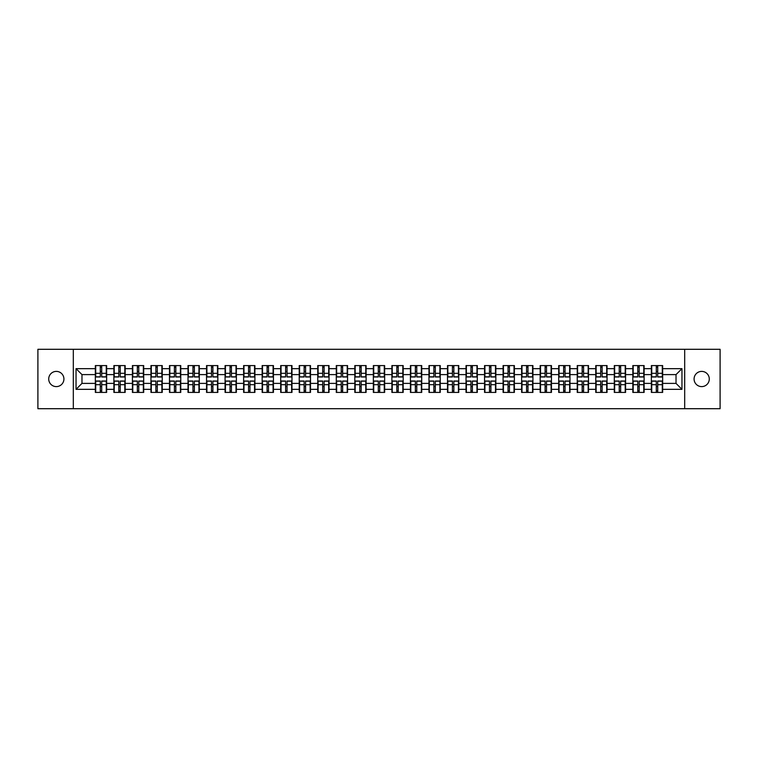 <?xml version="1.0" encoding="UTF-8"?>
<svg xmlns="http://www.w3.org/2000/svg" width="758" height="758" viewBox="0 0 758 758"><rect width="100%" height="100%" fill="white"/><g stroke="black" fill="none" stroke-linecap="round" stroke-linejoin="round"><path stroke-width="1.14" d="M701.681 386.608A7.608 7.608 0 0 1 694.082 379A7.608 7.608 0 0 1 701.681 371.392A7.608 7.608 0 0 1 709.289 379A7.608 7.608 0 0 1 701.681 386.608M56.319 386.608A7.608 7.608 0 0 1 48.711 379A7.608 7.608 0 0 1 56.319 371.392A7.608 7.608 0 0 1 63.918 379A7.608 7.608 0 0 1 56.319 386.608M684.692 408.704L720.1 408.704L720.1 349.296L684.692 349.296L684.692 408.704L73.308 408.704L73.308 349.296L37.9 349.296L37.9 408.704L73.308 408.704M684.692 349.296L73.308 349.296M676.022 383.396L676.022 374.604L662.653 374.604L662.653 383.396L676.022 383.396L681.963 389.337L681.963 368.663L662.653 368.663L662.653 365.574L651.368 365.574L651.368 374.604L644.12 374.604L644.12 383.396L651.368 383.396L651.368 374.604M681.963 389.337L662.653 389.337L662.653 392.426L651.368 392.426L651.368 389.337L644.12 389.337L644.12 392.426L632.835 392.426L632.835 389.337L625.587 389.337L625.587 392.426L614.302 392.426L614.302 389.337L607.054 389.337L607.054 392.426L595.769 392.426L595.769 389.337L588.521 389.337L588.521 392.426L577.236 392.426L577.236 389.337L569.988 389.337L569.988 392.426L558.703 392.426L558.703 389.337L551.454 389.337L551.454 392.426L540.16 392.426L540.16 389.337L532.921 389.337L532.921 392.426L521.627 392.426L521.627 389.337L514.379 389.337L514.379 392.426L503.094 392.426L503.094 389.337L495.846 389.337L495.846 392.426L484.561 392.426L484.561 389.337L477.313 389.337L477.313 392.426L466.028 392.426L466.028 389.337L458.779 389.337L458.779 392.426L447.495 392.426L447.495 389.337L440.246 389.337L440.246 392.426L428.962 392.426L428.962 389.337L421.713 389.337L421.713 392.426L410.429 392.426L410.429 389.337L403.18 389.337L403.18 392.426L391.895 392.426L391.895 389.337L384.647 389.337L384.647 392.426L373.353 392.426L373.353 389.337L366.105 389.337L366.105 392.426L354.82 392.426L354.82 389.337L347.571 389.337L347.571 392.426L336.287 392.426L336.287 389.337L329.038 389.337L329.038 392.426L317.754 392.426L317.754 389.337L310.505 389.337L310.505 392.426L299.221 392.426L299.221 389.337L291.972 389.337L291.972 392.426L280.687 392.426L280.687 389.337L273.439 389.337L273.439 392.426L262.154 392.426L262.154 389.337L254.906 389.337L254.906 392.426L243.621 392.426L243.621 389.337L236.373 389.337L236.373 392.426L225.079 392.426L225.079 389.337L217.84 389.337L217.84 392.426L206.546 392.426L206.546 389.337L199.297 389.337L199.297 392.426L188.012 392.426L188.012 389.337L180.764 389.337L180.764 392.426L169.479 392.426L169.479 389.337L162.231 389.337L162.231 392.426L150.946 392.426L150.946 389.337L143.698 389.337L143.698 392.426L132.413 392.426L132.413 389.337L125.165 389.337L125.165 392.426L113.88 392.426L113.88 389.337L106.632 389.337L106.632 392.426L95.347 392.426L95.347 389.337L76.037 389.337L76.037 368.663L95.347 368.663L95.347 374.604L81.978 374.604L81.978 383.396L95.347 383.396L95.347 374.604M651.368 368.663L644.12 368.663L644.12 365.574L632.835 365.574L632.835 368.663L625.587 368.663L625.587 365.574L614.302 365.574L614.302 368.663L607.054 368.663L607.054 365.574L595.769 365.574L595.769 368.663L588.521 368.663L588.521 365.574L577.236 365.574L577.236 368.663L569.988 368.663L569.988 365.574L558.703 365.574L558.703 368.663L551.454 368.663L551.454 365.574L540.16 365.574L540.16 368.663L532.921 368.663L532.921 365.574L521.627 365.574L521.627 368.663L514.379 368.663L514.379 365.574L503.094 365.574L503.094 368.663L495.846 368.663L495.846 365.574L484.561 365.574L484.561 368.663L477.313 368.663L477.313 365.574L466.028 365.574L466.028 368.663L458.779 368.663L458.779 365.574L447.495 365.574L447.495 368.663L440.246 368.663L440.246 365.574L428.962 365.574L428.962 368.663L421.713 368.663L421.713 365.574L410.429 365.574L410.429 368.663L403.18 368.663L403.18 365.574L391.895 365.574L391.895 368.663L384.647 368.663L384.647 365.574L373.353 365.574L373.353 368.663L366.105 368.663L366.105 365.574L354.82 365.574L354.82 368.663L347.571 368.663L347.571 365.574L336.287 365.574L336.287 368.663L329.038 368.663L329.038 365.574L317.754 365.574L317.754 368.663L310.505 368.663L310.505 365.574L299.221 365.574L299.221 368.663L291.972 368.663L291.972 365.574L280.687 365.574L280.687 368.663L273.439 368.663L273.439 365.574L262.154 365.574L262.154 368.663L254.906 368.663L254.906 365.574L243.621 365.574L243.621 368.663L236.373 368.663L236.373 365.574L225.079 365.574L225.079 368.663L217.84 368.663L217.84 365.574L206.546 365.574L206.546 368.663L199.297 368.663L199.297 365.574L188.012 365.574L188.012 368.663L180.764 368.663L180.764 365.574L169.479 365.574L169.479 368.663L162.231 368.663L162.231 365.574L150.946 365.574L150.946 368.663L143.698 368.663L143.698 365.574L132.413 365.574L132.413 368.663L125.165 368.663L125.165 365.574L113.88 365.574L113.88 368.663L106.632 368.663L106.632 365.574L95.347 365.574L95.347 368.663M651.368 383.396L651.368 389.337M644.12 383.396L644.12 389.337M644.12 368.663L644.12 374.604M625.587 383.396L632.835 383.396L632.835 374.604L625.587 374.604L625.587 389.337M632.835 383.396L632.835 389.337M632.835 368.663L632.835 374.604M625.587 368.663L625.587 374.604M607.054 383.396L614.302 383.396L614.302 374.604L607.054 374.604L607.054 389.337M614.302 383.396L614.302 389.337M614.302 368.663L614.302 374.604M607.054 368.663L607.054 374.604M588.521 383.396L595.769 383.396L595.769 374.604L588.521 374.604L588.521 389.337M595.769 383.396L595.769 389.337M595.769 368.663L595.769 374.604M588.521 368.663L588.521 374.604M569.988 383.396L577.236 383.396L577.236 374.604L569.988 374.604L569.988 389.337M577.236 383.396L577.236 389.337M577.236 368.663L577.236 374.604M569.988 368.663L569.988 374.604M551.454 383.396L558.703 383.396L558.703 374.604L551.454 374.604L551.454 389.337M558.703 383.396L558.703 389.337M558.703 368.663L558.703 374.604M551.454 368.663L551.454 374.604M532.921 383.396L540.16 383.396L540.16 374.604L532.921 374.604L532.921 389.337M540.16 383.396L540.16 389.337M540.16 368.663L540.16 374.604M532.921 368.663L532.921 374.604M514.379 383.396L521.627 383.396L521.627 374.604L514.379 374.604L514.379 389.337M521.627 383.396L521.627 389.337M521.627 368.663L521.627 374.604M514.379 368.663L514.379 374.604M495.846 383.396L503.094 383.396L503.094 374.604L495.846 374.604L495.846 389.337M503.094 383.396L503.094 389.337M503.094 368.663L503.094 374.604M495.846 368.663L495.846 374.604M477.313 383.396L484.561 383.396L484.561 374.604L477.313 374.604L477.313 389.337M484.561 383.396L484.561 389.337M484.561 368.663L484.561 374.604M477.313 368.663L477.313 374.604M458.779 383.396L466.028 383.396L466.028 374.604L458.779 374.604L458.779 389.337M466.028 383.396L466.028 389.337M466.028 368.663L466.028 374.604M458.779 368.663L458.779 374.604M440.246 383.396L447.495 383.396L447.495 374.604L440.246 374.604L440.246 389.337M447.495 383.396L447.495 389.337M447.495 368.663L447.495 374.604M440.246 368.663L440.246 374.604M421.713 383.396L428.962 383.396L428.962 374.604L421.713 374.604L421.713 389.337M428.962 383.396L428.962 389.337M428.962 368.663L428.962 374.604M421.713 368.663L421.713 374.604M403.18 383.396L410.429 383.396L410.429 374.604L403.18 374.604L403.18 389.337M410.429 383.396L410.429 389.337M410.429 368.663L410.429 374.604M403.18 368.663L403.18 374.604M384.647 383.396L391.895 383.396L391.895 374.604L384.647 374.604L384.647 389.337M391.895 383.396L391.895 389.337M391.895 368.663L391.895 374.604M384.647 368.663L384.647 374.604M366.105 383.396L373.353 383.396L373.353 374.604L366.105 374.604L366.105 389.337M373.353 383.396L373.353 389.337M373.353 368.663L373.353 374.604M366.105 368.663L366.105 374.604M347.571 383.396L354.82 383.396L354.82 374.604L347.571 374.604L347.571 389.337M354.82 383.396L354.82 389.337M354.82 368.663L354.82 374.604M347.571 368.663L347.571 374.604M329.038 383.396L336.287 383.396L336.287 374.604L329.038 374.604L329.038 389.337M336.287 383.396L336.287 389.337M336.287 368.663L336.287 374.604M329.038 368.663L329.038 374.604M310.505 383.396L317.754 383.396L317.754 374.604L310.505 374.604L310.505 389.337M317.754 383.396L317.754 389.337M317.754 368.663L317.754 374.604M310.505 368.663L310.505 374.604M291.972 383.396L299.221 383.396L299.221 374.604L291.972 374.604L291.972 389.337M299.221 383.396L299.221 389.337M299.221 368.663L299.221 374.604M291.972 368.663L291.972 374.604M273.439 383.396L280.687 383.396L280.687 374.604L273.439 374.604L273.439 389.337M280.687 383.396L280.687 389.337M280.687 368.663L280.687 374.604M273.439 368.663L273.439 374.604M254.906 383.396L262.154 383.396L262.154 374.604L254.906 374.604L254.906 389.337M262.154 383.396L262.154 389.337M262.154 368.663L262.154 374.604M254.906 368.663L254.906 374.604M236.373 383.396L243.621 383.396L243.621 374.604L236.373 374.604L236.373 389.337M243.621 383.396L243.621 389.337M243.621 368.663L243.621 374.604M236.373 368.663L236.373 374.604M217.84 383.396L225.079 383.396L225.079 374.604L217.84 374.604L217.84 389.337M225.079 383.396L225.079 389.337M225.079 368.663L225.079 374.604M217.84 368.663L217.84 374.604M199.297 383.396L206.546 383.396L206.546 374.604L199.297 374.604L199.297 389.337M206.546 383.396L206.546 389.337M206.546 368.663L206.546 374.604M199.297 368.663L199.297 374.604M180.764 383.396L188.012 383.396L188.012 374.604L180.764 374.604L180.764 389.337M188.012 383.396L188.012 389.337M188.012 368.663L188.012 374.604M180.764 368.663L180.764 374.604M162.231 383.396L169.479 383.396L169.479 374.604L162.231 374.604L162.231 389.337M169.479 383.396L169.479 389.337M169.479 368.663L169.479 374.604M162.231 368.663L162.231 374.604M143.698 383.396L150.946 383.396L150.946 374.604L143.698 374.604L143.698 389.337M150.946 383.396L150.946 389.337M150.946 368.663L150.946 374.604M143.698 368.663L143.698 374.604M125.165 383.396L132.413 383.396L132.413 374.604L125.165 374.604L125.165 389.337M132.413 383.396L132.413 389.337M132.413 368.663L132.413 374.604M125.165 368.663L125.165 374.604M106.632 383.396L113.88 383.396L113.88 374.604L106.632 374.604L106.632 389.337M113.88 383.396L113.88 389.337M113.88 368.663L113.88 374.604M106.632 368.663L106.632 374.604M95.347 383.396L95.347 389.337M81.978 383.396L76.037 389.337M76.037 368.663L81.978 374.604M662.653 383.396L662.653 389.337M662.653 368.663L662.653 374.604M681.963 368.663L676.022 374.604M106.272 365.574L106.272 376.982L101.705 376.982L101.705 365.574M100.274 365.574L100.274 376.982L95.698 376.982L95.698 365.574M100.274 367.118L101.705 367.118M101.705 371.515L100.274 371.515M95.698 392.426L95.698 381.018L100.274 381.018L100.274 392.426M101.705 392.426L101.705 381.018L106.272 381.018L106.272 392.426M101.705 390.882L100.274 390.882M100.274 386.485L101.705 386.485M124.805 365.574L124.805 376.982L120.238 376.982L120.238 365.574M118.807 365.574L118.807 376.982L114.231 376.982L114.231 365.574M118.807 367.118L120.238 367.118M120.238 371.515L118.807 371.515M143.347 365.574L143.347 376.982L138.771 376.982L138.771 365.574M137.34 365.574L137.34 376.982L132.773 376.982L132.773 365.574M137.34 367.118L138.771 367.118M138.771 371.515L137.34 371.515M161.88 365.574L161.88 376.982L157.304 376.982L157.304 365.574M155.873 365.574L155.873 376.982L151.306 376.982L151.306 365.574M155.873 367.118L157.304 367.118M157.304 371.515L155.873 371.515M180.413 365.574L180.413 376.982L175.837 376.982L175.837 365.574M174.416 365.574L174.416 376.982L169.839 376.982L169.839 365.574M174.416 367.118L175.837 367.118M175.837 371.515L174.416 371.515M198.947 365.574L198.947 376.982L194.37 376.982L194.37 365.574M192.949 365.574L192.949 376.982L188.372 376.982L188.372 365.574M192.949 367.118L194.37 367.118M194.37 371.515L192.949 371.515M114.231 392.426L114.231 381.018L118.807 381.018L118.807 392.426M120.238 392.426L120.238 381.018L124.805 381.018L124.805 392.426M120.238 390.882L118.807 390.882M118.807 386.485L120.238 386.485M132.773 392.426L132.773 381.018L137.34 381.018L137.34 392.426M138.771 392.426L138.771 381.018L143.347 381.018L143.347 392.426M138.771 390.882L137.34 390.882M137.34 386.485L138.771 386.485M151.306 392.426L151.306 381.018L155.873 381.018L155.873 392.426M157.304 392.426L157.304 381.018L161.88 381.018L161.88 392.426M157.304 390.882L155.873 390.882M155.873 386.485L157.304 386.485M169.839 392.426L169.839 381.018L174.416 381.018L174.416 392.426M175.837 392.426L175.837 381.018L180.413 381.018L180.413 392.426M175.837 390.882L174.416 390.882M174.416 386.485L175.837 386.485M188.372 392.426L188.372 381.018L192.949 381.018L192.949 392.426M194.37 392.426L194.37 381.018L198.947 381.018L198.947 392.426M194.37 390.882L192.949 390.882M192.949 386.485L194.37 386.485M217.48 365.574L217.48 376.982L212.903 376.982L212.903 365.574M211.482 365.574L211.482 376.982L206.906 376.982L206.906 365.574M211.482 367.118L212.903 367.118M212.903 371.515L211.482 371.515M206.906 392.426L206.906 381.018L211.482 381.018L211.482 392.426M212.903 392.426L212.903 381.018L217.48 381.018L217.48 392.426M212.903 390.882L211.482 390.882M211.482 386.485L212.903 386.485M236.013 365.574L236.013 376.982L231.436 376.982L231.436 365.574M230.015 365.574L230.015 376.982L225.439 376.982L225.439 365.574M230.015 367.118L231.436 367.118M231.436 371.515L230.015 371.515M225.439 392.426L225.439 381.018L230.015 381.018L230.015 392.426M231.436 392.426L231.436 381.018L236.013 381.018L236.013 392.426M231.436 390.882L230.015 390.882M230.015 386.485L231.436 386.485M254.546 365.574L254.546 376.982L249.969 376.982L249.969 365.574M248.548 365.574L248.548 376.982L243.972 376.982L243.972 365.574M248.548 367.118L249.969 367.118M249.969 371.515L248.548 371.515M243.972 392.426L243.972 381.018L248.548 381.018L248.548 392.426M249.969 392.426L249.969 381.018L254.546 381.018L254.546 392.426M249.969 390.882L248.548 390.882M248.548 386.485L249.969 386.485M273.079 365.574L273.079 376.982L268.512 376.982L268.512 365.574M267.081 365.574L267.081 376.982L262.505 376.982L262.505 365.574M267.081 367.118L268.512 367.118M268.512 371.515L267.081 371.515M262.505 392.426L262.505 381.018L267.081 381.018L267.081 392.426M268.512 392.426L268.512 381.018L273.079 381.018L273.079 392.426M268.512 390.882L267.081 390.882M267.081 386.485L268.512 386.485M291.612 365.574L291.612 376.982L287.045 376.982L287.045 365.574M285.614 365.574L285.614 376.982L281.038 376.982L281.038 365.574M285.614 367.118L287.045 367.118M287.045 371.515L285.614 371.515M281.038 392.426L281.038 381.018L285.614 381.018L285.614 392.426M287.045 392.426L287.045 381.018L291.612 381.018L291.612 392.426M287.045 390.882L285.614 390.882M285.614 386.485L287.045 386.485M310.155 365.574L310.155 376.982L305.578 376.982L305.578 365.574M304.147 365.574L304.147 376.982L299.581 376.982L299.581 365.574M304.147 367.118L305.578 367.118M305.578 371.515L304.147 371.515M299.581 392.426L299.581 381.018L304.147 381.018L304.147 392.426M305.578 392.426L305.578 381.018L310.155 381.018L310.155 392.426M305.578 390.882L304.147 390.882M304.147 386.485L305.578 386.485M328.688 365.574L328.688 376.982L324.111 376.982L324.111 365.574M322.681 365.574L322.681 376.982L318.114 376.982L318.114 365.574M322.681 367.118L324.111 367.118M324.111 371.515L322.681 371.515M318.114 392.426L318.114 381.018L322.681 381.018L322.681 392.426M324.111 392.426L324.111 381.018L328.688 381.018L328.688 392.426M324.111 390.882L322.681 390.882M322.681 386.485L324.111 386.485M347.221 365.574L347.221 376.982L342.644 376.982L342.644 365.574M341.223 365.574L341.223 376.982L336.647 376.982L336.647 365.574M341.223 367.118L342.644 367.118M342.644 371.515L341.223 371.515M336.647 392.426L336.647 381.018L341.223 381.018L341.223 392.426M342.644 392.426L342.644 381.018L347.221 381.018L347.221 392.426M342.644 390.882L341.223 390.882M341.223 386.485L342.644 386.485M365.754 365.574L365.754 376.982L361.178 376.982L361.178 365.574M359.756 365.574L359.756 376.982L355.18 376.982L355.18 365.574M359.756 367.118L361.178 367.118M361.178 371.515L359.756 371.515M355.18 392.426L355.18 381.018L359.756 381.018L359.756 392.426M361.178 392.426L361.178 381.018L365.754 381.018L365.754 392.426M361.178 390.882L359.756 390.882M359.756 386.485L361.178 386.485M384.287 365.574L384.287 376.982L379.711 376.982L379.711 365.574M378.289 365.574L378.289 376.982L373.713 376.982L373.713 365.574M378.289 367.118L379.711 367.118M379.711 371.515L378.289 371.515M373.713 392.426L373.713 381.018L378.289 381.018L378.289 392.426M379.711 392.426L379.711 381.018L384.287 381.018L384.287 392.426M379.711 390.882L378.289 390.882M378.289 386.485L379.711 386.485M402.82 365.574L402.82 376.982L398.244 376.982L398.244 365.574M396.822 365.574L396.822 376.982L392.246 376.982L392.246 365.574M396.822 367.118L398.244 367.118M398.244 371.515L396.822 371.515M392.246 392.426L392.246 381.018L396.822 381.018L396.822 392.426M398.244 392.426L398.244 381.018L402.82 381.018L402.82 392.426M398.244 390.882L396.822 390.882M396.822 386.485L398.244 386.485M421.353 365.574L421.353 376.982L416.777 376.982L416.777 365.574M415.356 365.574L415.356 376.982L410.779 376.982L410.779 365.574M415.356 367.118L416.777 367.118M416.777 371.515L415.356 371.515M410.779 392.426L410.779 381.018L415.356 381.018L415.356 392.426M416.777 392.426L416.777 381.018L421.353 381.018L421.353 392.426M416.777 390.882L415.356 390.882M415.356 386.485L416.777 386.485M439.886 365.574L439.886 376.982L435.319 376.982L435.319 365.574M433.889 365.574L433.889 376.982L429.312 376.982L429.312 365.574M433.889 367.118L435.319 367.118M435.319 371.515L433.889 371.515M429.312 392.426L429.312 381.018L433.889 381.018L433.889 392.426M435.319 392.426L435.319 381.018L439.886 381.018L439.886 392.426M435.319 390.882L433.889 390.882M433.889 386.485L435.319 386.485M458.419 365.574L458.419 376.982L453.853 376.982L453.853 365.574M452.422 365.574L452.422 376.982L447.845 376.982L447.845 365.574M452.422 367.118L453.853 367.118M453.853 371.515L452.422 371.515M447.845 392.426L447.845 381.018L452.422 381.018L452.422 392.426M453.853 392.426L453.853 381.018L458.419 381.018L458.419 392.426M453.853 390.882L452.422 390.882M452.422 386.485L453.853 386.485M476.962 365.574L476.962 376.982L472.386 376.982L472.386 365.574M470.955 365.574L470.955 376.982L466.388 376.982L466.388 365.574M470.955 367.118L472.386 367.118M472.386 371.515L470.955 371.515M466.388 392.426L466.388 381.018L470.955 381.018L470.955 392.426M472.386 392.426L472.386 381.018L476.962 381.018L476.962 392.426M472.386 390.882L470.955 390.882M470.955 386.485L472.386 386.485M495.495 365.574L495.495 376.982L490.919 376.982L490.919 365.574M489.488 365.574L489.488 376.982L484.921 376.982L484.921 365.574M489.488 367.118L490.919 367.118M490.919 371.515L489.488 371.515M484.921 392.426L484.921 381.018L489.488 381.018L489.488 392.426M490.919 392.426L490.919 381.018L495.495 381.018L495.495 392.426M490.919 390.882L489.488 390.882M489.488 386.485L490.919 386.485M514.028 365.574L514.028 376.982L509.452 376.982L509.452 365.574M508.031 365.574L508.031 376.982L503.454 376.982L503.454 365.574M508.031 367.118L509.452 367.118M509.452 371.515L508.031 371.515M503.454 392.426L503.454 381.018L508.031 381.018L508.031 392.426M509.452 392.426L509.452 381.018L514.028 381.018L514.028 392.426M509.452 390.882L508.031 390.882M508.031 386.485L509.452 386.485M532.561 365.574L532.561 376.982L527.985 376.982L527.985 365.574M526.564 365.574L526.564 376.982L521.987 376.982L521.987 365.574M526.564 367.118L527.985 367.118M527.985 371.515L526.564 371.515M521.987 392.426L521.987 381.018L526.564 381.018L526.564 392.426M527.985 392.426L527.985 381.018L532.561 381.018L532.561 392.426M527.985 390.882L526.564 390.882M526.564 386.485L527.985 386.485M551.094 365.574L551.094 376.982L546.518 376.982L546.518 365.574M545.097 365.574L545.097 376.982L540.52 376.982L540.52 365.574M545.097 367.118L546.518 367.118M546.518 371.515L545.097 371.515M540.52 392.426L540.52 381.018L545.097 381.018L545.097 392.426M546.518 392.426L546.518 381.018L551.094 381.018L551.094 392.426M546.518 390.882L545.097 390.882M545.097 386.485L546.518 386.485M569.628 365.574L569.628 376.982L565.051 376.982L565.051 365.574M563.63 365.574L563.63 376.982L559.053 376.982L559.053 365.574M563.63 367.118L565.051 367.118M565.051 371.515L563.63 371.515M559.053 392.426L559.053 381.018L563.63 381.018L563.63 392.426M565.051 392.426L565.051 381.018L569.628 381.018L569.628 392.426M565.051 390.882L563.63 390.882M563.63 386.485L565.051 386.485M588.161 365.574L588.161 376.982L583.584 376.982L583.584 365.574M582.163 365.574L582.163 376.982L577.587 376.982L577.587 365.574M582.163 367.118L583.584 367.118M583.584 371.515L582.163 371.515M577.587 392.426L577.587 381.018L582.163 381.018L582.163 392.426M583.584 392.426L583.584 381.018L588.161 381.018L588.161 392.426M583.584 390.882L582.163 390.882M582.163 386.485L583.584 386.485M606.694 365.574L606.694 376.982L602.127 376.982L602.127 365.574M600.696 365.574L600.696 376.982L596.12 376.982L596.12 365.574M600.696 367.118L602.127 367.118M602.127 371.515L600.696 371.515M596.12 392.426L596.12 381.018L600.696 381.018L600.696 392.426M602.127 392.426L602.127 381.018L606.694 381.018L606.694 392.426M602.127 390.882L600.696 390.882M600.696 386.485L602.127 386.485M625.227 365.574L625.227 376.982L620.66 376.982L620.66 365.574M619.229 365.574L619.229 376.982L614.653 376.982L614.653 365.574M619.229 367.118L620.66 367.118M620.66 371.515L619.229 371.515M614.653 392.426L614.653 381.018L619.229 381.018L619.229 392.426M620.66 392.426L620.66 381.018L625.227 381.018L625.227 392.426M620.66 390.882L619.229 390.882M619.229 386.485L620.66 386.485M643.769 365.574L643.769 376.982L639.193 376.982L639.193 365.574M637.762 365.574L637.762 376.982L633.195 376.982L633.195 365.574M637.762 367.118L639.193 367.118M639.193 371.515L637.762 371.515M633.195 392.426L633.195 381.018L637.762 381.018L637.762 392.426M639.193 392.426L639.193 381.018L643.769 381.018L643.769 392.426M639.193 390.882L637.762 390.882M637.762 386.485L639.193 386.485M662.303 365.574L662.303 376.982L657.726 376.982L657.726 365.574M656.295 365.574L656.295 376.982L651.728 376.982L651.728 365.574M656.295 367.118L657.726 367.118M657.726 371.515L656.295 371.515M651.728 392.426L651.728 381.018L656.295 381.018L656.295 392.426M657.726 392.426L657.726 381.018L662.303 381.018L662.303 392.426M657.726 390.882L656.295 390.882M656.295 386.485L657.726 386.485M100.274 373.315L95.698 373.315M100.274 376.83L95.698 376.83M106.272 373.315L101.705 373.315M106.272 376.83L101.705 376.83M101.705 384.685L106.272 384.685M101.705 381.17L106.272 381.17M95.698 384.685L100.274 384.685M95.698 381.17L100.274 381.17M118.807 373.315L114.231 373.315M118.807 376.83L114.231 376.83M124.805 373.315L120.238 373.315M124.805 376.83L120.238 376.83M137.34 373.315L132.773 373.315M137.34 376.83L132.773 376.83M143.347 373.315L138.771 373.315M143.347 376.83L138.771 376.83M155.873 373.315L151.306 373.315M155.873 376.83L151.306 376.83M161.88 373.315L157.304 373.315M161.88 376.83L157.304 376.83M174.416 373.315L169.839 373.315M174.416 376.83L169.839 376.83M180.413 373.315L175.837 373.315M180.413 376.83L175.837 376.83M192.949 373.315L188.372 373.315M192.949 376.83L188.372 376.83M198.947 373.315L194.37 373.315M198.947 376.83L194.37 376.83M120.238 384.685L124.805 384.685M120.238 381.17L124.805 381.17M114.231 384.685L118.807 384.685M114.231 381.17L118.807 381.17M138.771 384.685L143.347 384.685M138.771 381.17L143.347 381.17M132.773 384.685L137.34 384.685M132.773 381.17L137.34 381.17M157.304 384.685L161.88 384.685M157.304 381.17L161.88 381.17M151.306 384.685L155.873 384.685M151.306 381.17L155.873 381.17M175.837 384.685L180.413 384.685M175.837 381.17L180.413 381.17M169.839 384.685L174.416 384.685M169.839 381.17L174.416 381.17M194.37 384.685L198.947 384.685M194.37 381.17L198.947 381.17M188.372 384.685L192.949 384.685M188.372 381.17L192.949 381.17M211.482 373.315L206.906 373.315M211.482 376.83L206.906 376.83M217.48 373.315L212.903 373.315M217.48 376.83L212.903 376.83M212.903 384.685L217.48 384.685M212.903 381.17L217.48 381.17M206.906 384.685L211.482 384.685M206.906 381.17L211.482 381.17M230.015 373.315L225.439 373.315M230.015 376.83L225.439 376.83M236.013 373.315L231.436 373.315M236.013 376.83L231.436 376.83M231.436 384.685L236.013 384.685M231.436 381.17L236.013 381.17M225.439 384.685L230.015 384.685M225.439 381.17L230.015 381.17M248.548 373.315L243.972 373.315M248.548 376.83L243.972 376.83M254.546 373.315L249.969 373.315M254.546 376.83L249.969 376.83M249.969 384.685L254.546 384.685M249.969 381.17L254.546 381.17M243.972 384.685L248.548 384.685M243.972 381.17L248.548 381.17M267.081 373.315L262.505 373.315M267.081 376.83L262.505 376.83M273.079 373.315L268.512 373.315M273.079 376.83L268.512 376.83M268.512 384.685L273.079 384.685M268.512 381.17L273.079 381.17M262.505 384.685L267.081 384.685M262.505 381.17L267.081 381.17M285.614 373.315L281.038 373.315M285.614 376.83L281.038 376.83M291.612 373.315L287.045 373.315M291.612 376.83L287.045 376.83M287.045 384.685L291.612 384.685M287.045 381.17L291.612 381.17M281.038 384.685L285.614 384.685M281.038 381.17L285.614 381.17M304.147 373.315L299.581 373.315M304.147 376.83L299.581 376.83M310.155 373.315L305.578 373.315M310.155 376.83L305.578 376.83M305.578 384.685L310.155 384.685M305.578 381.17L310.155 381.17M299.581 384.685L304.147 384.685M299.581 381.17L304.147 381.17M322.681 373.315L318.114 373.315M322.681 376.83L318.114 376.83M328.688 373.315L324.111 373.315M328.688 376.83L324.111 376.83M324.111 384.685L328.688 384.685M324.111 381.17L328.688 381.17M318.114 384.685L322.681 384.685M318.114 381.17L322.681 381.17M341.223 373.315L336.647 373.315M341.223 376.83L336.647 376.83M347.221 373.315L342.644 373.315M347.221 376.83L342.644 376.83M342.644 384.685L347.221 384.685M342.644 381.17L347.221 381.17M336.647 384.685L341.223 384.685M336.647 381.17L341.223 381.17M359.756 373.315L355.18 373.315M359.756 376.83L355.18 376.83M365.754 373.315L361.178 373.315M365.754 376.83L361.178 376.83M361.178 384.685L365.754 384.685M361.178 381.17L365.754 381.17M355.18 384.685L359.756 384.685M355.18 381.17L359.756 381.17M378.289 373.315L373.713 373.315M378.289 376.83L373.713 376.83M384.287 373.315L379.711 373.315M384.287 376.83L379.711 376.83M379.711 384.685L384.287 384.685M379.711 381.17L384.287 381.17M373.713 384.685L378.289 384.685M373.713 381.17L378.289 381.17M396.822 373.315L392.246 373.315M396.822 376.83L392.246 376.83M402.82 373.315L398.244 373.315M402.82 376.83L398.244 376.83M398.244 384.685L402.82 384.685M398.244 381.17L402.82 381.17M392.246 384.685L396.822 384.685M392.246 381.17L396.822 381.17M415.356 373.315L410.779 373.315M415.356 376.83L410.779 376.83M421.353 373.315L416.777 373.315M421.353 376.83L416.777 376.83M416.777 384.685L421.353 384.685M416.777 381.17L421.353 381.17M410.779 384.685L415.356 384.685M410.779 381.17L415.356 381.17M433.889 373.315L429.312 373.315M433.889 376.83L429.312 376.83M439.886 373.315L435.319 373.315M439.886 376.83L435.319 376.83M435.319 384.685L439.886 384.685M435.319 381.17L439.886 381.17M429.312 384.685L433.889 384.685M429.312 381.17L433.889 381.17M452.422 373.315L447.845 373.315M452.422 376.83L447.845 376.83M458.419 373.315L453.853 373.315M458.419 376.83L453.853 376.83M453.853 384.685L458.419 384.685M453.853 381.17L458.419 381.17M447.845 384.685L452.422 384.685M447.845 381.17L452.422 381.17M470.955 373.315L466.388 373.315M470.955 376.83L466.388 376.83M476.962 373.315L472.386 373.315M476.962 376.83L472.386 376.83M472.386 384.685L476.962 384.685M472.386 381.17L476.962 381.17M466.388 384.685L470.955 384.685M466.388 381.17L470.955 381.17M489.488 373.315L484.921 373.315M489.488 376.83L484.921 376.83M495.495 373.315L490.919 373.315M495.495 376.83L490.919 376.83M490.919 384.685L495.495 384.685M490.919 381.17L495.495 381.17M484.921 384.685L489.488 384.685M484.921 381.17L489.488 381.17M508.031 373.315L503.454 373.315M508.031 376.83L503.454 376.83M514.028 373.315L509.452 373.315M514.028 376.83L509.452 376.83M509.452 384.685L514.028 384.685M509.452 381.17L514.028 381.17M503.454 384.685L508.031 384.685M503.454 381.17L508.031 381.17M526.564 373.315L521.987 373.315M526.564 376.83L521.987 376.83M532.561 373.315L527.985 373.315M532.561 376.83L527.985 376.83M527.985 384.685L532.561 384.685M527.985 381.17L532.561 381.17M521.987 384.685L526.564 384.685M521.987 381.17L526.564 381.17M545.097 373.315L540.52 373.315M545.097 376.83L540.52 376.83M551.094 373.315L546.518 373.315M551.094 376.83L546.518 376.83M546.518 384.685L551.094 384.685M546.518 381.17L551.094 381.17M540.52 384.685L545.097 384.685M540.52 381.17L545.097 381.17M563.63 373.315L559.053 373.315M563.63 376.83L559.053 376.83M569.628 373.315L565.051 373.315M569.628 376.83L565.051 376.83M565.051 384.685L569.628 384.685M565.051 381.17L569.628 381.17M559.053 384.685L563.63 384.685M559.053 381.17L563.63 381.17M582.163 373.315L577.587 373.315M582.163 376.83L577.587 376.83M588.161 373.315L583.584 373.315M588.161 376.83L583.584 376.83M583.584 384.685L588.161 384.685M583.584 381.17L588.161 381.17M577.587 384.685L582.163 384.685M577.587 381.17L582.163 381.17M600.696 373.315L596.12 373.315M600.696 376.83L596.12 376.83M606.694 373.315L602.127 373.315M606.694 376.83L602.127 376.83M602.127 384.685L606.694 384.685M602.127 381.17L606.694 381.17M596.12 384.685L600.696 384.685M596.12 381.17L600.696 381.17M619.229 373.315L614.653 373.315M619.229 376.83L614.653 376.83M625.227 373.315L620.66 373.315M625.227 376.83L620.66 376.83M620.66 384.685L625.227 384.685M620.66 381.17L625.227 381.17M614.653 384.685L619.229 384.685M614.653 381.17L619.229 381.17M637.762 373.315L633.195 373.315M637.762 376.83L633.195 376.83M643.769 373.315L639.193 373.315M643.769 376.83L639.193 376.83M639.193 384.685L643.769 384.685M639.193 381.17L643.769 381.17M633.195 384.685L637.762 384.685M633.195 381.17L637.762 381.17M656.295 373.315L651.728 373.315M656.295 376.83L651.728 376.83M662.303 373.315L657.726 373.315M662.303 376.83L657.726 376.83M657.726 384.685L662.303 384.685M657.726 381.17L662.303 381.17M651.728 384.685L656.295 384.685M651.728 381.17L656.295 381.17"/></g></svg>

